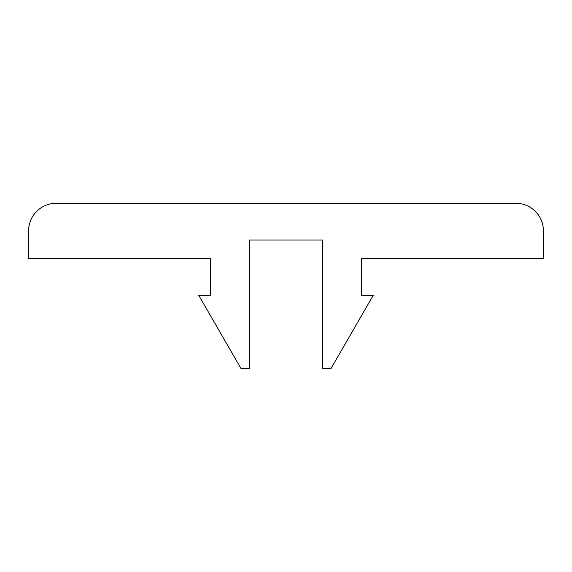 <?xml version="1.0" encoding="UTF-8"?>
<svg xmlns="http://www.w3.org/2000/svg" width="572" height="572" viewBox="0 0 572 572"><rect width="100%" height="100%" fill="white"/><g stroke="black" fill="none" stroke-linecap="round" stroke-linejoin="round"><path stroke-width="0.86" d="M330.873 368.733L322.772 368.733L322.772 240.033L249.228 240.033L249.228 368.733L241.127 368.733L198.67 295.195L210.618 295.195L210.618 258.422L28.6 258.422L28.6 230.845A27.578 27.578 0 0 1 56.178 203.267L515.822 203.267A27.578 27.578 0 0 1 543.4 230.845L543.4 258.422L361.382 258.422L361.382 295.195L373.33 295.195L330.873 368.733"/></g></svg>
